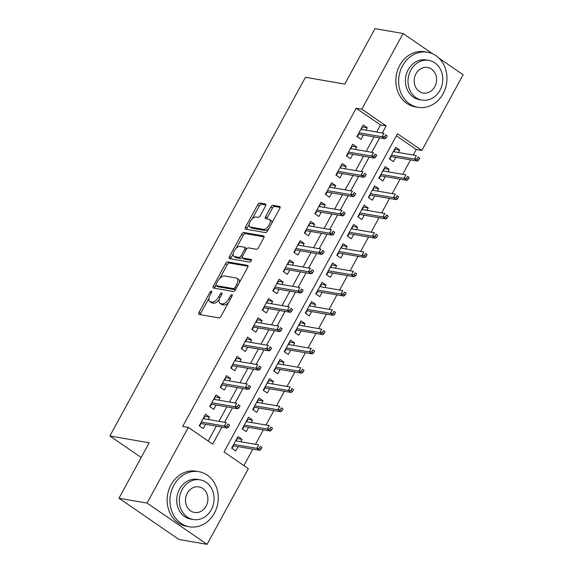 <?xml version="1.0" encoding="UTF-8"?>
<svg xmlns="http://www.w3.org/2000/svg" width="573" height="573" viewBox="0 0 573 573"><rect width="100%" height="100%" fill="white"/><g stroke="black" fill="none" stroke-linecap="round" stroke-linejoin="round"><path stroke-width="0.86" d="M211.48 291.07A1.54 0.731 -55.5 0 0 209.99 292.259L199.024 312.371A2.192 1.039 -55.5 0 0 198.881 314.369A2.192 1.039 -55.5 0 0 199.089 314.455L218.943 317.886A2.192 1.039 -55.5 0 0 221.078 316.181L232.044 296.069A1.54 0.731 -55.5 0 0 232.137 294.672A1.54 0.731 -55.5 0 0 231.993 294.615A1.54 0.731 -55.5 0 0 230.496 295.804L229.078 298.404A7.026 3.331 -55.5 0 1 222.245 303.855L220.591 303.568A7.026 3.331 -55.5 0 1 219.917 303.296A7.026 3.331 -55.5 0 1 220.369 296.9L221.787 294.3A1.54 0.731 -55.5 0 0 221.887 292.896A1.54 0.731 -55.5 0 0 221.737 292.839A1.54 0.731 -55.5 0 0 220.24 294.035L218.822 296.635A7.026 3.331 -55.5 0 1 211.989 302.086L210.341 301.799A7.026 3.331 -55.5 0 1 209.661 301.527A7.026 3.331 -55.5 0 1 210.112 295.131L211.53 292.524A1.54 0.731 -55.5 0 0 211.63 291.127A1.54 0.731 -55.5 0 0 211.48 291.07M265.471 206.101A2.192 1.039 -55.5 0 0 265.607 204.103A2.192 1.039 -55.5 0 0 265.399 204.017L259.827 203.057A2.192 1.039 -55.5 0 0 257.692 204.762L245.516 227.094A2.192 1.039 -55.5 0 0 245.373 229.093A2.192 1.039 -55.5 0 0 245.588 229.179L265.435 232.609A2.192 1.039 -55.5 0 0 267.57 230.905L279.746 208.572A2.192 1.039 -55.5 0 0 279.889 206.574A2.192 1.039 -55.5 0 0 279.674 206.488L272.949 205.327A2.192 1.039 -55.5 0 0 270.814 207.025L265.607 216.587A2.192 1.039 -55.5 0 0 265.464 218.585A2.192 1.039 -55.5 0 0 265.671 218.671L269.009 219.244A5.873 2.786 -55.5 0 1 269.575 219.473A5.873 2.786 -55.5 0 1 268.887 225.361A5.873 2.786 -55.5 0 1 263.487 229.372L250.422 227.116A5.873 2.786 -55.5 0 1 249.857 226.894A5.873 2.786 -55.5 0 1 250.544 220.999A5.873 2.786 -55.5 0 1 255.945 216.988L258.122 217.368A2.192 1.039 -55.5 0 0 260.257 215.663L265.471 206.101M438.961 58.16L463.12 74.769L421.85 150.463L397.512 133.731L224.022 451.932L248.367 468.657L207.097 544.35L179.005 539.494L118.969 498.231L149.202 442.793L109.88 435.996L305.445 77.298L344.767 84.095L375 28.65L403.084 33.506L432.608 53.798M118.969 498.231L147.06 503.087L188.331 427.394L212.669 444.125L221.937 427.121M376.676 132.034L380.536 124.957L356.198 108.225L182.708 426.419L188.331 427.394M356.198 108.225L361.814 109.192L403.084 33.506M227.732 261.925A2.192 1.039 -55.5 0 0 225.597 263.63L213.421 285.963A2.192 1.039 -55.5 0 0 213.278 287.968A2.192 1.039 -55.5 0 0 213.485 288.047L233.34 291.478A2.192 1.039 -55.5 0 0 235.474 289.773L247.651 267.441A2.192 1.039 -55.5 0 0 247.794 265.442A2.192 1.039 -55.5 0 0 247.579 265.356L227.732 261.925L229.35 263.043A2.192 1.039 -55.5 0 0 227.216 264.747L219.774 278.399M229.465 256.532L241.648 234.192A2.192 1.039 -55.5 0 1 243.783 232.495L263.63 235.918A2.192 1.039 -55.5 0 1 263.838 236.004A2.192 1.039 -55.5 0 1 263.702 238.003L258.487 247.565A2.192 1.039 -55.5 0 1 256.353 249.269L248.302 247.873A2.192 1.039 -55.5 0 0 246.168 249.577L242.708 255.916A2.192 1.039 -55.5 0 0 242.572 257.922A2.192 1.039 -55.5 0 0 242.78 258L251.16 259.454A1.54 0.731 -55.5 0 1 251.311 259.512A1.54 0.731 -55.5 0 1 251.132 261.052A1.54 0.731 -55.5 0 1 249.721 262.105L229.537 258.616A2.192 1.039 -55.5 0 1 229.329 258.53A2.192 1.039 -55.5 0 1 229.465 256.532L231.091 257.649L233.232 253.724M398.421 152.49L399.739 150.083L394.639 149.202M399.739 150.083L395.678 147.297L389.375 158.864L393.429 161.65L395.785 157.339M387.907 171.778L389.225 169.364L384.125 168.483M389.225 169.364L385.171 166.578L378.86 178.146L382.914 180.939L385.271 176.62M377.392 191.06L378.71 188.653L373.61 187.772M378.71 188.653L374.656 185.86L368.346 197.434L372.4 200.221L374.756 195.902M366.885 210.348L368.195 207.935L363.096 207.054M368.195 207.935L364.142 205.148L357.831 216.716L361.885 219.509L364.242 215.19M356.37 229.63L357.681 227.223L352.581 226.342M357.681 227.223L353.627 224.43L347.317 236.004L351.371 238.791L353.727 234.472M345.856 248.911L347.166 246.505L342.067 245.624M347.166 246.505L343.112 243.718L336.802 255.286L340.856 258.079L343.213 253.76M335.341 268.2L336.652 265.793L331.552 264.912M336.652 265.793L332.598 263L326.288 274.574L330.342 277.361L332.698 273.042M324.827 287.481L326.137 285.075L321.038 284.194M326.137 285.075L322.083 282.288L315.773 293.856L319.827 296.642L322.184 292.33M314.312 306.77L315.623 304.356L310.53 303.475M315.623 304.356L311.569 301.57L305.259 313.144L309.313 315.931L311.669 311.612M303.797 326.051L305.108 323.645L300.016 322.764M305.108 323.645L301.054 320.859L294.744 332.426L298.798 335.212L301.154 330.9M293.283 345.34L294.594 342.926L289.501 342.045M294.594 342.926L290.54 340.14L284.229 351.715L288.283 354.501L290.64 350.182M282.768 364.621L284.079 362.215L278.987 361.334M284.079 362.215L280.025 359.429L273.715 370.996L277.769 373.782L280.125 369.47M272.254 383.91L273.565 381.496L268.472 380.615M273.565 381.496L269.511 378.71L263.2 390.277L267.254 393.071L269.611 388.752M261.739 403.191L263.05 400.785L257.957 399.904M263.05 400.785L258.996 397.991L252.686 409.566L256.74 412.352L259.096 408.04M251.225 422.48L252.535 420.066L247.443 419.185M252.535 420.066L248.481 417.28L242.171 428.848L246.225 431.641L248.582 427.322M208.257 419.457L209.568 417.051L205.514 414.258L199.203 425.832L203.265 428.618L205.614 424.299M218.771 400.169L220.082 397.762L216.028 394.976L209.718 406.544L213.779 409.337L216.128 405.018M229.286 380.887L230.597 378.481L226.543 375.687L220.233 387.262L224.294 390.048L226.643 385.729M239.801 361.606L241.111 359.192L237.057 356.406L230.747 367.973L234.808 370.767L237.158 366.448M250.315 342.317L251.626 339.911L247.572 337.117L241.262 348.692L245.323 351.478L247.672 347.159M260.83 323.036L262.14 320.622L258.086 317.836L251.776 329.403L255.837 332.197L258.187 327.878M271.344 303.747L272.655 301.341L268.601 298.554L262.291 310.122L266.352 312.908L268.701 308.596M281.859 284.466L283.169 282.052L279.115 279.266L272.805 290.84L276.859 293.627L279.216 289.308M292.373 265.177L293.684 262.771L289.63 259.984L283.32 271.552L287.374 274.338L289.73 270.026M302.888 245.896L304.199 243.482L300.145 240.696L293.834 252.27L297.888 255.057L300.245 250.738M313.402 226.607L314.713 224.201L310.659 221.414L304.349 232.982L308.403 235.768L310.759 231.456M323.917 207.326L325.228 204.919L321.174 202.126L314.864 213.7L318.917 216.487L321.274 212.168M334.431 188.037L335.742 185.631L331.688 182.844L325.378 194.412L329.432 197.205L331.788 192.886M344.946 168.756L346.257 166.349L342.203 163.556L335.893 175.13L339.947 177.917L342.303 173.598M355.461 149.474L356.771 147.06L352.717 144.274L346.407 155.842L350.461 158.635L352.818 154.316M208.192 441.052L216.322 426.154M218.958 421.305L226.829 406.866M229.472 402.024L237.344 387.584M239.987 382.735L247.858 368.296M250.501 363.454L258.373 349.014M261.016 344.165L268.887 329.726M271.53 324.884L279.402 310.444M282.045 305.595L289.917 291.156M292.559 286.314L300.431 271.874M303.074 267.025L310.946 252.586M313.589 247.744L321.46 233.304M324.103 228.462L331.975 214.016M334.618 209.174L342.489 194.734M345.132 189.892L353.004 175.453M355.647 170.604L363.518 156.164M366.161 151.322L374.033 136.883M365.975 130.186L367.286 127.779L363.232 124.986L356.922 136.56L360.976 139.346L363.332 135.027M243.89 465.584L252.851 449.16M255.486 444.319L263.358 429.879M266.001 425.03L273.873 410.59M276.515 405.748L284.387 391.309M287.03 386.46L294.902 372.02M297.545 367.178L305.416 352.739M308.059 347.89L315.931 333.45M318.574 328.608L326.445 314.169M329.088 309.32L336.96 294.88M339.603 290.038L347.474 275.599M350.117 270.75L357.989 256.31M360.632 251.468L368.503 237.029M371.146 232.187L379.018 217.747M381.661 212.898L389.533 198.459M392.176 193.617L400.047 179.177M402.69 174.328L410.562 159.888M413.205 155.047L416.234 149.489L396.366 135.837M240.71 441.762L242.021 439.355L237.967 436.562L231.657 448.136L235.711 450.922L238.067 446.603M109.88 435.996L141.18 457.505M207.097 544.35L147.06 503.087M416.234 149.489L421.85 150.463M382.291 133.008L386.152 125.924L361.814 109.192M224.58 422.28L232.452 407.84M235.095 402.991L242.966 388.551M245.602 383.709L253.481 369.27M256.117 364.421L263.995 349.981M266.631 345.139L274.51 330.7M277.146 325.851L285.025 311.411M287.66 306.569L295.539 292.13M298.175 287.281L306.054 272.841M308.689 267.999L316.568 253.56M319.204 248.718L327.083 234.271M329.719 229.429L337.59 214.99M340.233 210.148L348.105 195.708M350.748 190.859L358.619 176.42M361.262 171.578L369.134 157.138M371.777 152.289L379.648 137.849M380.536 124.957L386.152 125.924M242.021 439.355L236.928 438.474M209.568 417.051L204.475 416.17M220.082 397.762L214.99 396.881M230.597 378.481L225.504 377.6M241.111 359.192L236.019 358.311M251.626 339.911L246.533 339.03M262.14 320.622L257.048 319.741M272.655 301.341L267.562 300.46M283.169 282.052L278.077 281.171M293.684 262.771L288.591 261.89M304.199 243.482L299.106 242.601M314.713 224.201L309.621 223.32M325.228 204.919L320.135 204.038M335.742 185.631L330.65 184.75M346.257 166.349L341.164 165.468M356.771 147.06L351.679 146.179M367.286 127.779L362.193 126.898M209.661 301.527L211.287 302.644A7.026 3.331 -55.5 0 0 211.96 302.909L210.341 301.799M219.301 299.529A7.026 3.331 -55.5 0 1 213.614 303.196L211.96 302.909M219.917 303.296L221.543 304.413A7.026 3.331 -55.5 0 0 222.217 304.686L220.591 303.568M228.52 302.53A7.026 3.331 -55.5 0 1 223.871 304.972L222.217 304.686M208.923 298.311L200.643 313.488A2.192 1.039 -55.5 0 0 200.249 314.656M248.052 266.273L229.35 263.043M215.921 285.476L215.04 287.08A2.192 1.039 -55.5 0 0 214.646 288.248M216.1 284.151A1.54 0.731 -55.5 0 0 216 285.547A1.54 0.731 -55.5 0 0 216.15 285.612L233.569 288.62A1.54 0.731 -55.5 0 0 235.066 287.431L236.563 284.681A7.026 3.331 -55.5 0 0 237.014 278.285A7.026 3.331 -55.5 0 0 236.334 278.012L224.423 275.957A7.026 3.331 -55.5 0 0 217.597 281.407L216.1 284.151M217.511 286.55A1.54 0.731 -55.5 0 0 217.618 286.665A1.54 0.731 -55.5 0 0 217.769 286.722L216.15 285.612M235.517 289.694A1.54 0.731 -55.5 0 1 235.195 289.737L217.769 286.722M239.378 282.618A7.026 3.331 -55.5 0 0 238.633 279.402L237.014 278.285M236.126 248.403L243.267 235.31L241.648 234.192M264.096 236.835L245.402 233.605A2.192 1.039 -55.5 0 0 243.267 235.31M244.041 258.867A2.192 1.039 -55.5 0 0 244.191 259.032A2.192 1.039 -55.5 0 0 244.406 259.118L251.447 260.335M239.951 246.433A5.873 2.786 -55.5 0 0 234.55 250.444A5.873 2.786 -55.5 0 0 233.863 256.332A5.873 2.786 -55.5 0 0 234.429 256.561L239.034 257.356A2.192 1.039 -55.5 0 0 241.169 255.651L244.628 249.312A2.192 1.039 -55.5 0 0 244.764 247.314A2.192 1.039 -55.5 0 0 244.556 247.228L239.951 246.433M233.863 256.332L235.489 257.449A5.873 2.786 -55.5 0 0 236.055 257.678L234.429 256.561M242.322 257.47A2.192 1.039 -55.5 0 1 240.653 258.473L236.055 257.678M246.641 248.875A2.192 1.039 -55.5 0 0 246.39 248.424L244.764 247.314M231.091 257.649A2.192 1.039 -55.5 0 0 230.69 258.817M249.857 226.894L251.483 228.004A5.873 2.786 -55.5 0 0 252.041 228.233L250.422 227.116M268.794 228.656A5.873 2.786 -55.5 0 1 265.113 230.489L252.041 228.233M271.86 223.04A5.873 2.786 -55.5 0 0 271.201 220.584L269.575 219.473M280.147 207.405L274.574 206.438A2.192 1.039 -55.5 0 0 272.44 208.142L267.226 217.704A2.192 1.039 -55.5 0 0 266.832 218.872M249.198 224.437L247.135 228.212A2.192 1.039 -55.5 0 0 246.741 229.379M265.865 204.933L261.453 204.174A2.192 1.039 -55.5 0 0 259.318 205.872L252.256 218.822M236.499 439.255L236.893 439.52L236.105 440.966M233.462 445.808L232.051 448.401M233.003 445.665L232.946 446.754L232.559 446.482M260.944 449.382L261.997 447.456L260.371 446.338L259.318 448.265L260.944 449.382L259.712 450.349L256.79 448.337L258.681 444.87L235.61 440.881M260.371 446.338L261.997 447.456M259.318 448.265L256.79 448.337L233.72 444.354M259.712 450.349L233.139 445.758M203.651 418.662L204.439 417.216L204.045 416.951M199.597 426.097L200.493 424.45L200.106 424.178M200.557 423.354L200.493 424.45L201.008 423.504M200.686 423.447L227.259 428.038L224.337 426.033L201.266 422.05M226.865 425.961L228.491 427.078L229.544 425.145L227.918 424.034L226.865 425.961L224.337 426.033L226.228 422.566L203.157 418.577M227.918 424.034L229.544 425.145M227.259 428.038L228.491 427.078M173.834 485.288A27.955 24.045 99.8 0 0 189.355 526.773A27.955 24.045 99.8 0 0 214.395 513.172A27.955 24.045 99.8 0 0 198.874 471.686A27.955 24.045 99.8 0 0 173.834 485.288M198.874 471.686L196.066 471.199A27.955 24.045 99.8 0 0 171.026 484.801A27.955 24.045 99.8 0 0 186.547 526.286L189.355 526.773M193.273 519.51L190.687 519.059A20.127 17.312 -80.2 0 1 179.514 489.192A20.127 17.312 -80.2 0 1 197.542 479.4L200.127 479.845A20.127 17.312 99.8 0 0 182.099 489.643A20.127 17.312 99.8 0 0 193.273 519.51A20.127 17.312 99.8 0 0 211.301 509.712A20.127 17.312 99.8 0 0 200.127 479.845M206.108 506.145A12.971 11.159 99.8 0 0 198.91 486.9A12.971 11.159 99.8 0 0 187.285 493.21A12.971 11.159 99.8 0 0 194.491 512.455A12.971 11.159 99.8 0 0 206.108 506.145M402.518 65.845A27.955 24.045 99.8 0 0 418.046 107.33A27.955 24.045 99.8 0 0 443.087 93.728A27.955 24.045 99.8 0 0 427.565 52.243A27.955 24.045 99.8 0 0 402.518 65.845M427.565 52.243L424.751 51.756A27.955 24.045 99.8 0 0 399.71 65.365A27.955 24.045 99.8 0 0 415.232 106.843L418.046 107.33M421.957 100.067L419.379 99.616A20.127 17.312 -80.2 0 1 408.198 69.748A20.127 17.312 -80.2 0 1 426.233 59.957L428.812 60.401A20.127 17.312 99.8 0 0 410.784 70.2A20.127 17.312 99.8 0 0 421.957 100.067A20.127 17.312 99.8 0 0 439.992 90.269A20.127 17.312 99.8 0 0 428.812 60.401M434.8 86.702A12.971 11.159 99.8 0 0 427.594 67.456A12.971 11.159 99.8 0 0 415.977 73.767A12.971 11.159 99.8 0 0 423.182 93.012A12.971 11.159 99.8 0 0 434.8 86.702M247.013 419.966L247.407 420.238L246.619 421.678M243.976 426.527L242.565 429.12M243.518 426.376L243.461 427.465L243.074 427.2M271.459 430.094L272.512 428.167L270.886 427.05L269.833 428.984L271.459 430.094L270.227 431.061L267.305 429.055L269.195 425.581L246.125 421.599M270.886 427.05L272.512 428.167M269.833 428.984L267.305 429.055L244.234 425.066M270.227 431.061L243.654 426.47M257.528 400.685L257.922 400.95L257.134 402.396M254.491 407.238L253.08 409.831M254.032 407.095L253.975 408.184L253.588 407.912M281.973 410.812L283.026 408.886L281.4 407.768L280.347 409.695L281.973 410.812L280.741 411.779L277.819 409.767L279.71 406.3L256.64 402.31M281.4 407.768L283.026 408.886M280.347 409.695L277.819 409.767L254.749 405.784M280.741 411.779L254.168 407.188M268.042 381.396L268.436 381.668L267.648 383.115M265.005 387.957L263.594 390.55M264.547 387.806L264.49 388.895L264.103 388.63M292.488 391.524L293.541 389.597L291.915 388.48L290.862 390.414L292.488 391.524L291.256 392.491L288.334 390.485L290.225 387.011L267.154 383.029M291.915 388.48L293.541 389.597M290.862 390.414L288.334 390.485L265.263 386.496M291.256 392.491L264.683 387.9M278.557 362.115L278.951 362.38L278.163 363.826M275.52 368.668L274.102 371.261M275.061 368.525L275.004 369.614L274.617 369.349M303.002 372.242L304.048 370.316L302.429 369.198L301.377 371.125L303.002 372.242L301.77 373.209L298.848 371.197L300.739 367.73L277.669 363.74M302.429 369.198L304.048 370.316M301.377 371.125L298.848 371.197L275.778 367.214M301.77 373.209L275.198 368.618M214.166 399.374L214.954 397.934L214.56 397.662M210.112 406.816L211.007 405.161L210.62 404.896M211.072 404.072L211.007 405.161L211.523 404.223M211.201 404.166L237.774 408.757L234.851 406.751L211.781 402.762M237.38 406.68L239.005 407.79L240.058 405.863L238.432 404.746L237.38 406.68L234.851 406.751L236.742 403.277L213.672 399.295M238.432 404.746L240.058 405.863M237.774 408.757L239.005 407.79M224.68 380.092L225.468 378.646L225.074 378.381M220.626 387.527L221.522 385.88L221.135 385.608M221.586 384.791L221.522 385.88L222.038 384.934M221.715 384.884L248.288 389.475L245.366 387.463L222.295 383.48M247.894 387.391L249.52 388.508L250.573 386.582L248.947 385.464L247.894 387.391L245.366 387.463L247.257 383.996L224.186 380.006M248.947 385.464L250.573 386.582M248.288 389.475L249.52 388.508M235.195 360.804L235.983 359.364L235.589 359.092M231.141 368.246L232.036 366.591L231.65 366.326M232.094 365.502L232.036 366.591L232.552 365.653M232.23 365.595L258.803 370.187L255.88 368.181L232.81 364.192M258.409 368.11L260.035 369.22L261.087 367.293L259.462 366.176L258.409 368.11L255.88 368.181L257.771 364.707L234.701 360.725M259.462 366.176L261.087 367.293M258.803 370.187L260.035 369.22M245.71 341.522L246.497 340.076L246.104 339.81M241.656 348.957L242.551 347.31L242.164 347.037M242.608 346.221L242.551 347.31L243.067 346.364M242.744 346.314L269.317 350.905L266.395 348.893L243.324 344.91M268.923 348.821L270.549 349.938L271.602 348.012L269.976 346.894L268.923 348.821L266.395 348.893L268.286 345.426L245.215 341.436M269.976 346.894L271.602 348.012M269.317 350.905L270.549 349.938M289.071 342.826L289.465 343.098L288.677 344.545M286.034 349.387L284.616 351.98M285.576 349.236L285.519 350.332L285.132 350.06M313.517 352.961L314.563 351.027L312.944 349.917L311.891 351.843L313.517 352.961L312.285 353.921L309.363 351.915L311.254 348.441L288.183 344.459M312.944 349.917L314.563 351.027M311.891 351.843L309.363 351.915L286.292 347.926M312.285 353.921L285.712 349.329M256.224 322.241L257.012 320.794L256.618 320.522M252.17 329.676L253.065 328.021L252.679 327.756M253.123 326.932L253.065 328.021L253.581 327.083M253.259 327.025L279.832 331.617L276.909 329.611L253.839 325.622M279.438 329.539L281.064 330.65L282.117 328.723L280.491 327.606L279.438 329.539L276.909 329.611L278.8 326.137L255.73 322.155M280.491 327.606L282.117 328.723M279.832 331.617L281.064 330.65M299.586 323.544L299.98 323.809L299.192 325.256M296.549 330.105L295.131 332.698M296.091 329.955L296.033 331.044L295.647 330.779M324.031 333.672L325.077 331.746L323.459 330.628L322.406 332.555L324.031 333.672L322.8 334.639L319.877 332.634L321.768 329.16L298.698 325.17M323.459 330.628L325.077 331.746M322.406 332.555L319.877 332.634L296.807 328.644M322.8 334.639L296.227 330.048M266.739 302.952L267.527 301.505L267.133 301.24M262.685 310.387L263.58 308.74L263.193 308.475M263.637 307.651L263.58 308.74L264.096 307.794M263.773 307.744L290.346 312.335L287.424 310.322L264.354 306.34M289.952 310.251L291.578 311.368L292.631 309.441L291.005 308.324L289.952 310.251L287.424 310.322L289.315 306.856L266.244 302.866M291.005 308.324L292.631 309.441M290.346 312.335L291.578 311.368M310.1 304.263L310.494 304.528L309.707 305.975M307.064 310.817L305.645 313.41M306.605 310.666L306.548 311.762L306.161 311.49M334.546 314.391L335.592 312.457L333.973 311.347L332.92 313.273L334.546 314.391L333.314 315.351L330.392 313.345L332.283 309.871L309.212 305.889M333.973 311.347L335.592 312.457M332.92 313.273L330.392 313.345L307.321 309.363M333.314 315.351L306.741 310.759M277.253 283.671L278.041 282.224L277.647 281.952M273.199 291.105L274.095 289.458L273.708 289.186M274.152 288.362L274.095 289.458L274.61 288.513M274.288 288.455L300.861 293.047L297.939 291.041L274.868 287.052M300.467 290.969L302.093 292.087L303.146 290.153L301.52 289.043L300.467 290.969L297.939 291.041L299.829 287.567L276.759 283.585M301.52 289.043L303.146 290.153M300.861 293.047L302.093 292.087M320.615 284.974L321.009 285.239L320.221 286.686M317.578 291.535L316.16 294.128M317.12 291.385L317.062 292.474L316.676 292.209M345.061 295.102L346.106 293.175L344.488 292.058L343.435 293.985L345.061 295.102L343.829 296.069L340.906 294.064L342.797 290.59L319.727 286.6M344.488 292.058L346.106 293.175M343.435 293.985L340.906 294.064L317.836 290.074M343.829 296.069L317.256 291.478M287.768 264.382L288.556 262.935L288.162 262.67M283.714 271.824L284.609 270.17L284.222 269.904M284.666 269.081L284.609 270.17L285.125 269.231M284.802 269.174L311.375 273.765L308.453 271.76L285.383 267.77M310.981 271.681L312.607 272.798L313.66 270.871L312.034 269.754L310.981 271.681L308.453 271.76L310.344 268.286L287.274 264.296M312.034 269.754L313.66 270.871M311.375 273.765L312.607 272.798M331.13 265.693L331.523 265.958L330.736 267.405M328.093 272.247L326.674 274.839M327.634 272.096L327.577 273.192L327.19 272.92M355.575 275.821L356.621 273.887L355.002 272.777L353.949 274.703L355.575 275.821L354.343 276.78L351.421 274.775L353.312 271.308L330.241 267.319M355.002 272.777L356.621 273.887M353.949 274.703L351.421 274.775L328.35 270.793M354.343 276.78L327.77 272.189M341.644 246.404L342.031 246.677L341.243 248.116M338.607 252.965L337.189 255.558M338.149 252.815L338.091 253.903L337.705 253.638M366.09 256.532L367.135 254.605L365.517 253.488L364.464 255.422L366.09 256.532L364.858 257.499L361.935 255.494L363.826 252.02L340.756 248.037M365.517 253.488L367.135 254.605M364.464 255.422L361.935 255.494L338.865 251.504M364.858 257.499L338.285 252.908M352.159 227.123L352.545 227.388L351.758 228.835M349.122 233.677L347.704 236.269M348.663 233.533L348.606 234.622L348.212 234.35M376.604 237.251L377.65 235.324L376.031 234.207L374.978 236.133L376.604 237.251L375.365 238.218L372.45 236.205L374.341 232.738L351.27 228.749M376.031 234.207L377.65 235.324M374.978 236.133L372.45 236.205L349.38 232.223M375.365 238.218L348.799 233.626M362.673 207.834L363.06 208.106L362.272 209.546M359.636 214.395L358.218 216.988M359.178 214.245L359.121 215.333L358.727 215.068M387.112 217.962L388.165 216.035L386.546 214.918L385.493 216.852L387.112 217.962L385.88 218.929L382.965 216.923L384.855 213.45L361.785 209.467M386.546 214.918L388.165 216.035M385.493 216.852L382.965 216.923L359.894 212.934M385.88 218.929L359.314 214.338M373.188 188.553L373.575 188.818L372.787 190.265M370.151 195.107L368.733 197.699M369.692 194.963L369.635 196.052L369.241 195.78M397.626 198.681L398.679 196.754L397.06 195.637L396.007 197.563L397.626 198.681L396.394 199.648L393.479 197.635L395.37 194.168L372.3 190.179M397.06 195.637L398.679 196.754M396.007 197.563L393.479 197.635L370.409 193.653M396.394 199.648L369.829 195.056M383.702 169.264L384.089 169.536L383.301 170.983M380.665 175.825L379.247 178.418M380.207 175.675L380.15 176.763L379.756 176.498M408.141 179.392L409.194 177.465L407.575 176.348L406.522 178.282L408.141 179.392L406.909 180.359L403.994 178.353L405.885 174.88L382.814 170.897M407.575 176.348L409.194 177.465M406.522 178.282L403.994 178.353L380.923 174.364M406.909 180.359L380.343 175.768M394.217 149.983L394.604 150.248L393.816 151.695M391.18 156.536L389.762 159.129M390.722 156.393L390.664 157.482L390.27 157.217M418.655 160.111L419.708 158.184L418.089 157.066L417.037 158.993L418.655 160.111L417.423 161.077L414.508 159.065L416.399 155.598L393.329 151.609M418.089 157.066L419.708 158.184M417.037 158.993L414.508 159.065L391.438 155.082M417.423 161.077L390.858 156.486M298.282 245.101L299.07 243.654L298.676 243.382M294.228 252.535L295.124 250.888L294.737 250.616M295.181 249.792L295.124 250.888L295.639 249.943M295.317 249.885L321.89 254.476L318.968 252.471L295.897 248.489M321.496 252.399L323.122 253.517L324.175 251.583L322.549 250.473L321.496 252.399L318.968 252.471L320.859 248.997L297.788 245.015M322.549 250.473L324.175 251.583M321.89 254.476L323.122 253.517M308.797 225.812L309.585 224.365L309.191 224.1M304.743 233.254L305.638 231.599L305.251 231.334M305.696 230.511L305.638 231.599L306.154 230.661M305.832 230.604L332.404 235.195L329.482 233.19L306.412 229.2M332.011 233.111L333.636 234.228L334.689 232.301L333.063 231.184L332.011 233.111L329.482 233.19L331.373 229.716L308.303 225.726M333.063 231.184L334.689 232.301M332.404 235.195L333.636 234.228M319.311 206.531L320.099 205.084L319.705 204.819M315.257 213.965L316.153 212.318L315.766 212.046M316.21 211.222L316.153 212.318L316.668 211.373M316.346 211.315L342.919 215.906L339.997 213.901L316.926 209.919M342.525 213.829L344.151 214.947L345.204 213.013L343.578 211.903L342.525 213.829L339.997 213.901L341.888 210.434L318.817 206.445M343.578 211.903L345.204 213.013M342.919 215.906L344.151 214.947M329.826 187.242L330.614 185.802L330.22 185.53M325.765 194.684L326.667 193.029L326.281 192.764M326.725 191.941L326.667 193.029L327.183 192.091M326.861 192.034L353.434 196.625L350.511 194.619L327.441 190.63M353.04 194.548L354.666 195.658L355.711 193.731L354.093 192.614L353.04 194.548L350.511 194.619L352.402 191.146L329.332 187.156M354.093 192.614L355.711 193.731M353.434 196.625L354.666 195.658M340.341 167.961L341.128 166.514L340.734 166.249M336.279 175.395L337.182 173.748L336.795 173.476M337.239 172.659L337.182 173.748L337.698 172.802M337.375 172.752L363.948 177.344L361.026 175.331L337.955 171.348M363.554 175.259L365.18 176.377L366.226 174.45L364.607 173.333L363.554 175.259L361.026 175.331L362.917 171.864L339.846 167.875M364.607 173.333L366.226 174.45M363.948 177.344L365.18 176.377M350.855 148.672L351.643 147.232L351.249 146.96M346.794 156.114L347.696 154.459L347.31 154.194M347.754 153.371L347.696 154.459L348.212 153.521M347.89 153.464L374.463 158.055L371.54 156.049L348.47 152.06M374.069 155.978L375.695 157.088L376.74 155.161L375.122 154.044L374.069 155.978L371.54 156.049L373.431 152.576L350.361 148.593M375.122 154.044L376.74 155.161M374.463 158.055L375.695 157.088M361.37 129.391L362.157 127.944L361.764 127.679M357.308 136.825L358.211 135.178L357.824 134.906M358.268 134.089L358.211 135.178L358.727 134.232M358.404 134.182L384.977 138.773L382.055 136.761L358.985 132.778M384.583 136.689L386.209 137.807L387.255 135.88L385.636 134.762L384.583 136.689L382.055 136.761L383.946 133.294L360.875 129.305M385.636 134.762L387.255 135.88M384.977 138.773L386.209 137.807M211.215 293.104L209.99 292.259M231.728 296.649L230.496 295.804M221.472 294.873L220.24 294.035M213.614 303.196L211.989 302.086M220.068 297.487L218.822 296.635M223.871 304.972L222.245 303.855M230.31 299.249L229.078 298.404M200.643 313.488L199.024 312.371M247.944 265.607L247.579 265.356M215.04 287.08L213.421 285.963M227.216 264.747L225.597 263.63M235.195 289.737L233.569 288.62M236.291 288.269L235.066 287.431M237.788 285.526L236.563 284.681M245.402 233.605L243.783 232.495M263.995 236.176L263.63 235.918M244.406 259.118L242.78 258M240.653 258.473L239.034 257.356M242.443 256.525L241.169 255.651M245.853 250.157L244.628 249.312M265.113 230.489L263.487 229.372M267.226 217.704L265.607 216.587M272.44 208.142L270.814 207.025M274.574 206.438L272.949 205.327M280.047 206.738L279.674 206.488M247.135 228.212L245.516 227.094M259.318 205.872L257.692 204.762M261.453 204.174L259.827 203.057M265.765 204.267L265.399 204.017M217.618 286.665L216 285.547M244.191 259.032L242.572 257.922"/></g></svg>
